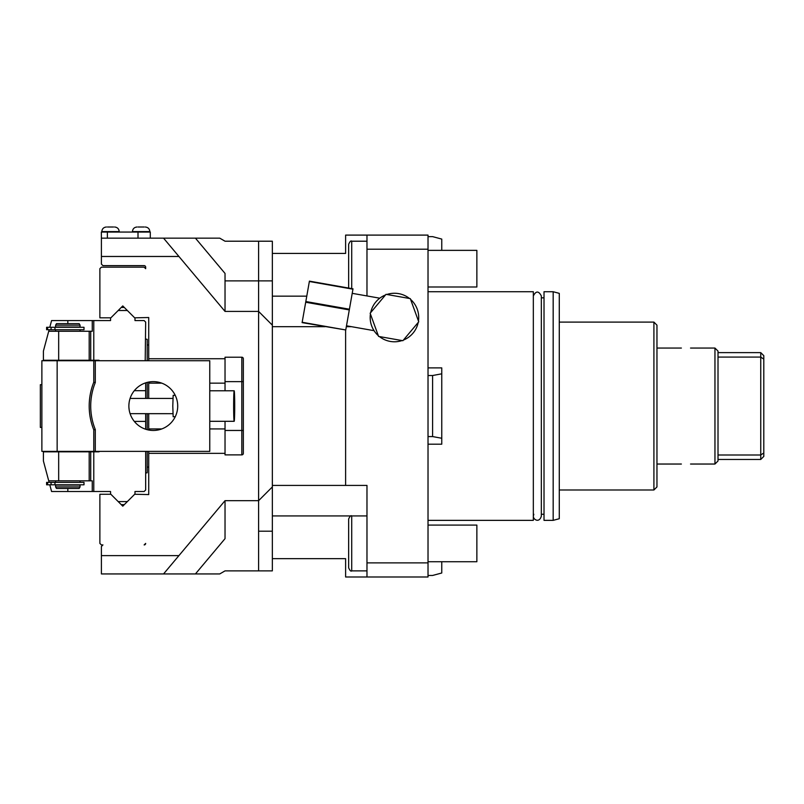 <?xml version="1.0" encoding="UTF-8"?>
<svg xmlns="http://www.w3.org/2000/svg" width="804" height="804" viewBox="0 0 804 804"><rect width="100%" height="100%" fill="white"/><g stroke="black" fill="none" stroke-linecap="round" stroke-linejoin="round"><path stroke-width="1.21" d="M366.976 576.991L428.019 576.991L428.019 562.89L366.976 562.89L366.976 576.991L345.609 576.991L345.609 558.669L272.345 558.669L272.345 515.937L366.976 515.937M110.862 317.831L99.877 317.831L99.877 268.677L101.404 267.159L144.137 267.159L145.665 268.677L145.665 267.159A1.528 1.528 0 0 0 144.137 265.632L102.932 265.632L101.404 264.104L101.404 256.476L178.93 256.476L163.554 238.155L219.743 238.155L225.03 241.21L272.345 241.21L272.345 280.887L272.345 253.421L345.609 253.421L345.609 235.1L428.019 235.1L428.019 562.89M272.345 326.675L325.087 326.675M346.333 326.675L351.459 326.675M345.609 330.293L345.609 485.415L366.976 485.415L366.976 562.89M272.345 485.415L345.609 485.415M258.607 241.21L258.607 280.887L272.345 280.887L272.345 486.933L258.607 500.671L225.03 500.671L258.607 500.671L272.345 486.933L272.345 570.88L225.03 570.88L219.743 573.935L101.404 573.935L101.404 546.459L102.932 544.931L101.404 544.931L99.877 543.404L99.877 494.259L110.862 494.259M163.554 238.155L101.404 238.155L101.404 256.476M138.007 238.155L138.007 232.054L101.344 232.054L101.404 238.155M150.298 238.155L150.298 232.054L138.007 232.054M178.93 256.476L225.03 311.419L258.607 311.419L225.03 311.419L225.03 273.43L195.432 238.155M272.345 280.887L258.607 280.887L258.607 311.419L272.345 325.158L258.607 311.419L258.607 500.671L225.03 500.671L225.03 538.66L195.432 573.935M272.345 486.933L258.607 500.671L258.607 570.88M163.554 573.935L225.03 500.671M225.03 358.735L225.03 381.629L241.823 381.629L241.823 357.207L225.03 357.207L225.03 358.735L148.72 358.735L148.72 317.52L134.68 317.831M49.788 327.288L51.587 320.575L110.56 320.575L110.56 318.133L121.243 307.45L118.188 310.505L127.354 310.505L122.771 305.922L121.243 307.45L124.298 307.45L134.982 318.133L134.982 320.575L144.137 320.575L145.665 322.102L145.202 360.715M178.93 555.614L101.404 555.614M145.665 451.376L145.665 489.988L144.137 491.515L134.982 491.515L134.982 493.957L127.354 501.585L118.188 501.585L121.243 504.641L124.298 504.641L127.354 501.585L122.771 506.168L110.56 493.957L110.56 491.515L51.587 491.515L49.788 484.802M241.823 357.207A1.528 1.528 0 0 1 243.341 358.735L243.341 453.355A1.528 1.528 0 0 1 241.823 454.883L225.03 454.883L225.03 453.355L148.72 453.355L148.72 494.571L134.68 494.259M145.665 543.404A1.528 1.528 0 0 1 144.137 544.931L145.665 543.404M80.038 360.403L99.606 360.715A1.216 1.216 0 0 0 98.651 360.252L89.194 360.252L89.194 331.258L92.249 331.258L92.249 320.575M95.294 360.715L209.764 360.715L209.764 451.376L41.878 451.376L41.878 360.715L95.294 360.715L95.294 382.543L93.777 382.252A64.099 64.099 0 0 0 93.777 429.838L95.294 429.537A62.581 62.581 0 0 1 95.294 382.543M145.665 429.246L145.665 413.678M145.665 398.412L145.665 382.845M80.038 451.687L99.606 451.376A1.216 1.216 0 0 1 98.651 451.828L93.777 451.828L93.777 491.515M145.665 421.407L134.308 421.407M148.72 358.735L148.72 360.715M148.72 382.061L148.72 398.412M148.72 413.678L148.72 430.029M148.72 451.376L148.72 453.355M225.03 421.306L225.03 453.355M225.03 381.629L225.03 390.784M147.192 398.412L147.192 382.402M147.192 360.715L147.192 339.338L145.665 339.037M147.192 413.678L147.192 429.688M147.192 451.376L147.192 472.752L145.665 473.053M45.818 342.082L43.406 351.097L43.406 360.252L89.194 360.252M90.721 360.252L90.721 331.258M43.406 351.097L48.722 331.258L89.194 331.258M49.134 329.73L48.722 331.258M55.617 331.258L55.617 329.73M80.038 331.258L80.038 329.73M46.602 327.288L46.602 329.73L84.008 329.73L84.008 327.288L46.602 327.288M54.943 327.288L54.943 329.73M80.038 326.987L55.617 326.987L55.617 325.158L80.038 325.158L80.038 326.987M55.617 325.158L56.501 323.63L79.154 323.63L80.038 325.158M145.665 390.684L134.308 390.684M128.871 406.04A24.421 24.421 0 0 1 153.293 381.629A24.421 24.421 0 0 1 177.714 406.04A24.421 24.421 0 0 1 153.293 430.462A24.421 24.421 0 0 1 128.871 406.04M93.777 429.838L93.777 451.376M93.777 360.715L93.777 382.252M41.878 427.416L40.351 427.416L40.351 384.674L41.878 384.674M40.351 393.839L40.351 418.251M175.262 395.377L173.161 395.357L172.79 406.04L173.161 416.733L175.262 416.713M176.589 398.704L176.749 399.226M177.181 400.945L177.302 401.548M128.881 405.517L128.901 405.005L128.881 405.517M128.921 404.482L129.082 402.864M130.097 398.422L172.9 398.412M177.684 407.326L177.684 404.764M177.061 400.412L176.92 399.839M176.759 399.286L176.609 398.764M177.583 408.603L177.634 408.03M177.503 409.296L177.403 409.919M177.302 410.542L177.181 411.145M176.749 412.864L176.589 413.387M176.609 413.326L176.759 412.794M176.92 412.251L177.061 411.668M177.192 411.085L177.312 410.482M177.423 409.789L177.503 409.236M128.881 406.563L128.901 407.085L128.881 406.563M129.082 409.226L129.213 410.06M129.213 410.08L128.921 407.608M130.097 413.668L172.9 413.678M209.764 421.306L234.175 421.306A15.266 0.533 90 0 0 234.708 406.04A15.266 0.533 90 0 0 234.175 390.784L209.764 390.784M234.175 421.306A15.266 0.533 -90 0 1 233.642 406.04A15.266 0.533 -90 0 1 234.175 390.784M90.721 451.828L90.721 480.832L89.194 480.832L89.194 451.828L93.777 451.828M89.194 451.828L43.406 451.828L43.406 460.993L45.818 470.008M90.721 480.832L92.249 480.832L92.249 491.515M49.134 482.36L48.722 480.832L89.194 480.832M48.722 480.832L43.406 460.993M80.038 482.36L80.038 480.832M55.617 482.36L55.617 480.832M46.602 482.36L46.602 484.802L84.008 484.802L84.008 482.36L46.602 482.36M54.943 482.36L54.943 484.802M80.038 485.103L55.617 485.103L55.617 486.933L80.038 486.933L80.038 485.103M55.617 486.933L56.501 488.46L79.154 488.46L80.038 486.933M272.345 325.148L258.607 311.419M107.455 227.009L113.555 227.009M138.087 227.009L144.197 227.009M428.019 249.2L366.976 249.2L366.976 295.942M366.976 249.2L366.976 235.1M348.655 288.063L348.655 244.265C349.921 241.461 350.936 240.446 351.71 241.21L366.976 241.21M348.655 268.677L348.655 253.421M370.704 312.485L370.895 311.671M371.106 310.857L371.358 310.053M373.016 306.133L373.87 304.656M375.307 302.595L375.81 301.972M376.312 301.399L376.795 300.867M377.257 300.384L377.82 299.842M385.468 294.978A24.271 24.271 0 0 0 370.684 312.595M409.487 298.475A24.271 24.271 0 0 0 386.824 294.485M418.462 321.027A24.271 24.271 0 0 0 410.593 299.4M371.358 324.997L371.619 325.751L371.358 324.997M371.89 326.474L372.162 327.138L371.89 326.474M346.494 325.801L374.041 330.665L373.086 329.047M352.212 293.339L379.769 298.194M370.312 320.042L370.182 317.268M370.192 316.645L370.242 315.801M370.312 314.967L370.413 314.133M403.417 340.072A24.271 24.271 0 0 0 418.211 322.444M379.408 336.564A24.271 24.271 0 0 0 402.06 340.564M370.433 314.022A24.271 24.271 0 0 0 378.302 335.64M386.01 294.334L370.152 313.238L378.583 336.424L402.884 340.705L418.743 321.801L410.301 298.626L386.01 294.334M345.76 329.962L302.103 322.625L309.419 281.139L353.006 288.827L349.418 309.218L345.76 329.962L302.173 322.273M352.946 289.189L309.359 281.5M349.418 309.218L305.821 301.53M349.288 309.922L305.701 302.244M351.71 515.937L351.71 570.88C350.936 571.644 349.921 570.629 348.655 567.825L348.655 518.992C349.921 516.188 350.936 515.173 351.71 515.937C350.936 515.173 349.921 516.188 348.655 518.992M348.655 543.404L348.655 528.148M428.019 520.359L533.333 520.359L533.333 291.731L428.019 291.731M544.017 520.359L544.017 291.731L553.172 291.731L553.172 520.359L544.017 520.359M553.172 291.731L559.282 293.359L559.282 518.721L553.172 520.359M653.913 489.988L656.958 486.933L656.958 325.158L653.913 322.102L653.913 489.988L559.282 489.988M714.957 464.039L718.012 460.993L718.012 351.097L714.957 348.052L714.957 464.039L690.535 464.039M690.535 348.052L714.957 348.052M763.8 359.127L763.8 355.68L760.745 352.624L760.745 455.004L718.012 455.004L718.012 357.087L760.745 357.087L763.8 359.127L763.8 456.411L760.745 459.466L718.012 459.466M763.8 452.964L760.745 455.004L760.745 459.466M428.019 250.366L476.862 250.366L476.862 286.998L428.019 286.998M428.019 525.092L476.862 525.092L476.862 561.725L428.019 561.725M432.602 375.518L441.758 373.82L441.758 438.26L432.602 436.572L432.602 375.518L428.019 375.518M441.758 373.82L441.758 367.89L428.019 367.89M441.758 438.26L441.758 444.2L428.019 444.2M432.602 436.572L428.019 436.572M441.758 561.725L441.758 573.001L432.602 575.463L428.019 575.463M441.758 250.366L441.758 239.079L432.602 236.627L428.019 236.627M272.345 296.153L306.776 296.153M258.607 280.887L225.03 280.887M258.607 531.203L272.345 531.203M93.777 320.575L93.777 360.252M225.03 430.462L241.823 430.462L241.823 381.629L243.341 381.629M241.823 454.883L241.823 430.462L243.341 430.462M148.72 383.146L161.795 383.146M209.764 383.146L225.03 383.146M148.72 428.934L161.795 428.934M209.764 428.934L225.03 428.934M58.672 360.252L58.672 331.258M67.827 320.575L67.827 323.63M47.587 327.288L47.587 329.73M51.064 327.288L51.064 329.73M95.294 451.376L95.294 429.537M57.144 360.715L57.144 451.376M67.827 488.46L67.827 491.515M58.672 480.832L58.672 451.828M51.064 482.36L51.064 484.802M47.587 482.36L47.587 484.802M107.374 238.155L107.374 232.054M101.806 232.054L101.806 231.592C102.078 228.818 103.605 227.291 106.379 227.009C103.605 227.291 102.078 228.818 101.806 231.592L119.203 231.592C118.932 228.818 117.404 227.291 114.62 227.009C117.404 227.291 118.932 228.818 119.203 231.592L119.203 232.054M132.439 232.054L132.439 231.592C132.72 228.818 134.248 227.291 137.022 227.009C134.248 227.291 132.72 228.818 132.439 231.592L149.845 231.592C149.564 228.818 148.047 227.291 145.263 227.009C148.047 227.291 149.564 228.818 149.845 231.592L149.845 232.054M351.71 288.596L351.71 241.21M148.72 344.996L147.192 344.996M148.72 467.094L147.192 467.094M351.71 570.88L366.976 570.88M533.816 514.258L533.333 516.148C533.142 519.495 539.243 523.454 541.333 516.148L541.333 514.258L544.017 514.258M544.017 297.832L541.333 297.832L541.333 295.942L541.333 516.148M541.333 295.942C538.67 290.777 535.997 290.777 533.333 295.942M653.913 322.102L559.282 322.102M681.38 348.052L656.958 348.052M681.38 464.039L656.958 464.039M760.745 352.624L718.012 352.624"/></g></svg>
